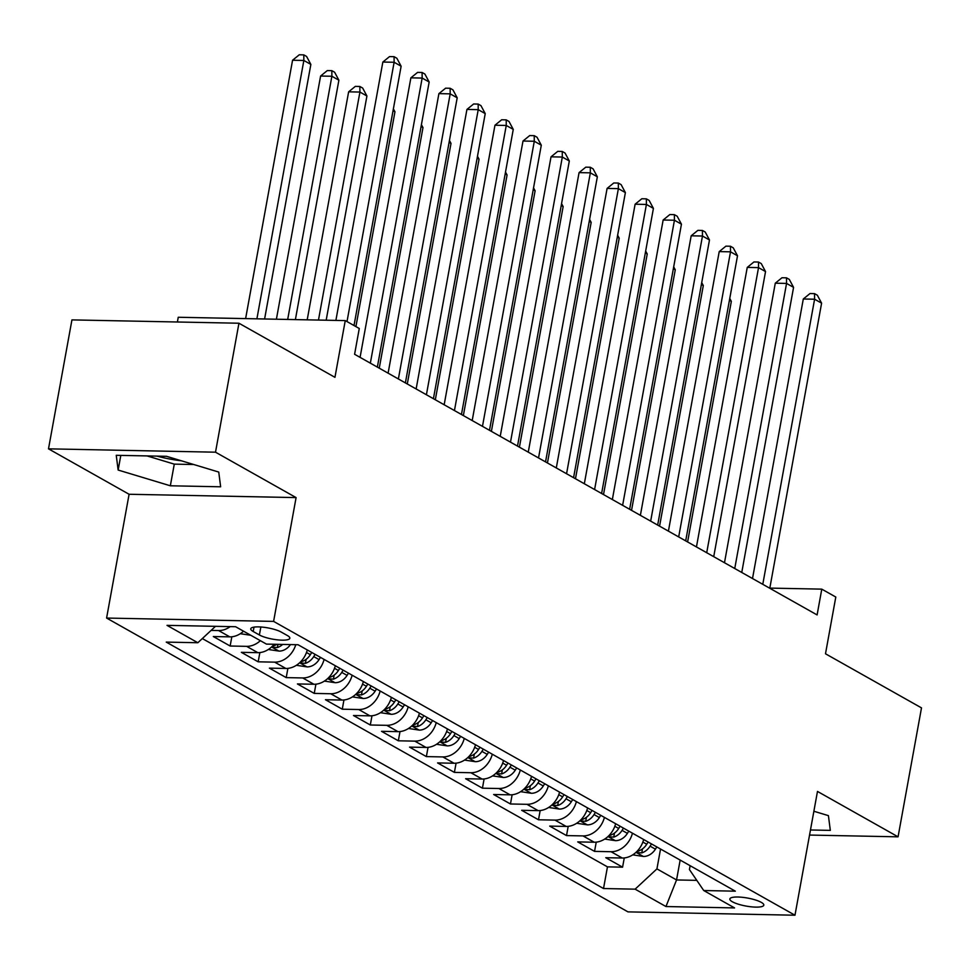 <?xml version="1.0" encoding="UTF-8"?>
<svg xmlns="http://www.w3.org/2000/svg" width="970" height="970" viewBox="0 0 970 970"><rect width="100%" height="100%" fill="white"/><g stroke="black" fill="none" stroke-linecap="round" stroke-linejoin="round"><path stroke-width="1.45" d="M761.268 902.355A17.266 4.074 -169.7 0 0 742.511 897.323A17.266 4.074 -169.7 0 0 729.84 898.972A17.266 4.074 -169.7 0 0 732.386 901.773A17.266 4.074 -169.7 0 0 751.132 906.804A17.266 4.074 -169.7 0 0 763.814 905.155A17.266 4.074 -169.7 0 0 761.268 902.355M106.591 618.06L627.966 911.873L794.976 915.219L273.601 621.394L106.591 618.06L129.095 494.263L296.092 497.598L215.51 452.19L48.5 448.843L129.095 494.263M48.5 448.843L71.938 319.894L238.947 323.228L334.953 377.33L345.259 320.597L178.25 317.263L177.389 322.004M181.366 460.786A42.086 9.942 10.3 0 1 156.97 456.118M809.55 835.061L898.062 836.831L921.5 707.882L825.494 653.78L835.8 597.035L821.784 589.142L769.816 588.099M215.51 452.19L238.947 323.228M243.543 631.203A21.582 17.327 119.4 0 1 229.805 636.866L213.327 636.538L230.145 646.02L231.83 636.781M274.146 644.262A21.582 17.327 -60.6 0 1 257.838 652.664L241.36 652.337L258.178 661.819L259.863 652.58M307.284 649.948A21.582 17.327 -60.6 0 1 285.871 668.463L269.393 668.136L286.211 677.618L287.896 668.378M335.317 665.747A21.582 17.327 -60.6 0 1 313.904 684.262L297.426 683.935L314.244 693.404L315.917 684.177M363.35 681.546A21.582 17.327 -60.6 0 1 341.925 700.061L325.459 699.722L342.277 709.203L343.95 699.964M391.383 697.345A21.582 17.327 -60.6 0 1 369.958 715.848L353.492 715.52L370.31 725.002L371.983 715.763M419.416 713.132A21.582 17.327 -60.6 0 1 397.991 731.647L381.513 731.319L398.33 740.801L400.016 731.562M447.449 728.931A21.582 17.327 -60.6 0 1 426.024 747.446L409.546 747.118L426.363 756.6L428.049 747.361M475.47 744.73A21.582 17.327 -60.6 0 1 454.057 763.245L437.579 762.917L454.396 772.387L456.082 763.16M503.503 760.529A21.582 17.327 -60.6 0 1 482.09 779.043L465.612 778.716L482.429 788.186L484.103 778.958M531.536 776.327A21.582 17.327 -60.6 0 1 510.111 794.842L493.645 794.503L510.462 803.985L512.136 794.745M559.569 792.126A21.582 17.327 -60.6 0 1 538.144 810.629L521.678 810.302L538.495 819.783L540.169 810.544M587.602 807.913A21.582 17.327 -60.6 0 1 566.177 826.428L549.699 826.101L566.516 835.582L568.202 826.343M615.635 823.712A21.582 17.327 -60.6 0 1 594.21 842.227L577.732 841.899L594.549 851.381L596.235 842.142M345.259 320.597L359.276 328.49L354.596 354.28L817.104 614.932L821.784 589.142M253.218 631.506L259.39 634.974A16.72 3.953 -169.7 0 0 277.553 639.861A16.72 3.953 -169.7 0 0 289.836 638.248A16.72 3.953 -169.7 0 0 287.375 635.532L281.203 632.064A16.72 3.953 -169.7 0 0 263.04 627.19A16.72 3.953 -169.7 0 0 250.757 628.79A16.72 3.953 -169.7 0 0 253.218 631.506L254.019 627.117M690.131 865.701L689.428 869.544L703.735 890.533L735.333 891.175L298.045 644.735L266.447 644.104L235.613 626.729L167.01 625.359L197.844 642.734L166.246 642.104L603.522 888.532L635.12 889.163L656.932 868.89L676.551 879.948L696.799 880.36M703.735 890.533L734.569 907.92L665.953 906.538L635.12 889.163M230.205 626.62A21.582 17.327 119.4 0 1 218.589 630.548L211.108 630.403M202.33 638.563L607.462 866.865L622.582 867.168L624.268 857.941M643.656 839.511A21.582 17.327 -60.6 0 1 622.243 858.026L605.765 857.698L622.582 867.168M632.452 833.194A21.582 17.327 119.4 0 1 611.027 851.708L594.549 851.381M604.419 817.395A21.582 17.327 119.4 0 1 582.994 835.91L566.516 835.582M576.386 801.596A21.582 17.327 119.4 0 1 554.961 820.111L538.495 819.783M548.353 785.797A21.582 17.327 119.4 0 1 526.94 804.312L510.462 803.985M520.32 770.01A21.582 17.327 119.4 0 1 498.907 788.513L482.429 788.186M492.287 754.211A21.582 17.327 119.4 0 1 470.874 772.726L454.396 772.387M464.266 738.412A21.582 17.327 119.4 0 1 442.841 756.927L426.363 756.6M436.233 722.614A21.582 17.327 119.4 0 1 414.808 741.128L398.33 740.801M408.2 706.815A21.582 17.327 119.4 0 1 386.775 725.33L370.31 725.002M380.167 691.016A21.582 17.327 119.4 0 1 358.754 709.531L342.277 709.203M352.134 675.229A21.582 17.327 119.4 0 1 330.721 693.744L314.244 693.404M324.101 659.43A21.582 17.327 119.4 0 1 302.688 677.945L286.211 677.618M295.777 644.698A21.582 17.327 119.4 0 1 274.656 662.146L258.178 661.819M260.36 640.673A21.582 17.327 119.4 0 1 246.623 646.347L230.145 646.02M296.092 497.598L273.601 621.394M898.062 836.831L817.48 791.423L794.976 915.219M680.164 860.075L676.551 879.948L665.953 906.538M660.534 849.017L656.932 868.89M215.485 626.329L197.844 642.734M607.462 866.865L603.522 888.532M118.146 470.05L170.344 485.788L220.639 486.794L218.747 472.063L166.549 456.312L116.242 455.306L118.146 470.05L120.813 455.391M810.471 829.98L830.32 830.381L828.416 815.637L813.866 811.247M147.076 455.924L174.285 464.133L193.745 464.521M174.285 464.133L170.344 485.788M347.005 321.579L394.123 62.262L401.131 66.215L354.014 325.532M335.887 320.403L382.847 62.044L394.123 62.262L394.062 56.672L396.863 58.261L401.131 66.215M382.847 62.044L389.552 56.587L394.062 56.672M264.604 318.984L310.861 64.408L303.852 60.467L292.564 60.237L245.616 318.609M292.564 60.237L299.281 54.781L303.792 54.878L303.852 60.467L256.904 318.827M303.792 54.878L306.593 56.454L310.861 64.408M370.346 363.168L422.156 78.061L429.164 82.013L377.354 367.109M360.076 357.372L410.88 77.843L422.156 78.061L422.095 72.471L424.896 74.059L429.164 82.013M410.88 77.843L417.585 72.386L422.095 72.471M398.379 378.967L450.189 93.86L457.197 97.812L405.387 382.907M388.109 373.171L438.901 93.629L450.189 93.86L450.128 88.27L452.929 89.846L457.197 97.812M438.901 93.629L445.618 88.185L450.128 88.27M426.412 394.754L478.222 109.658L485.23 113.611L433.42 398.706M416.142 388.97L466.934 109.428L478.222 109.658L478.161 104.069L480.962 105.645L485.23 113.611M466.934 109.428L473.639 103.984L478.161 104.069M454.445 410.553L506.255 125.457L513.263 129.398L461.453 414.505M444.163 404.769L494.967 125.227L506.255 125.457L506.195 119.868L508.995 121.444L513.263 129.398M494.967 125.227L501.672 119.771L506.195 119.868M240.293 633.701L250.745 635.265M295.389 319.603L338.894 80.207L331.886 76.254L320.597 76.036L276.401 319.215M320.597 76.036L327.302 70.58L331.825 70.664L331.886 76.254L287.69 319.445M331.825 70.664L334.626 72.253L338.894 80.207M268.326 649.5L279.19 651.112A14.295 11.482 -60.6 0 0 290.491 644.589M326.175 320.209L366.927 96.006L359.918 92.053L348.63 91.835L307.199 319.833M276.911 644.322A14.295 11.482 119.4 0 1 274.001 645.656L272.4 646.566L273.055 647.245L277.371 647.548A14.295 11.482 -60.6 0 0 282.658 644.432M348.63 91.835L355.335 86.378L359.846 86.463L359.918 92.053L318.475 320.064M359.846 86.463L362.659 88.052L366.927 96.006M296.359 665.299L307.223 666.911A14.295 11.482 -60.6 0 0 319.057 659.6L320.452 657.369M311.758 652.47L310.364 654.702A14.295 11.482 119.4 0 1 302.034 661.455L300.433 662.364L301.088 663.043L305.392 663.347A14.295 11.482 -60.6 0 0 313.722 656.593L315.129 654.362M355.917 326.599L394.96 111.805L393.044 110.725M393.383 108.87L394.96 111.805M324.392 681.098L335.256 682.71A14.295 11.482 -60.6 0 0 347.078 675.387L348.485 673.168M339.791 668.269L338.397 670.5A14.295 11.482 119.4 0 1 330.067 677.242L328.466 678.163L329.121 678.842L333.425 679.145A14.295 11.482 -60.6 0 0 341.755 672.392L343.15 670.161M379.258 368.188L422.981 127.603L421.077 126.524M421.416 124.669L422.981 127.603M482.478 426.351L534.288 141.256L541.296 145.197L489.486 430.304M472.196 420.568L523 141.026L534.288 141.256L534.215 135.667L537.028 137.243L541.296 145.197M523 141.026L529.705 135.57L534.215 135.667M352.413 696.896L363.289 698.509A14.295 11.482 -60.6 0 0 375.111 691.186L376.518 688.955M367.824 684.068L366.43 686.287A14.295 11.482 119.4 0 1 358.1 693.041L356.499 693.962L357.154 694.629L361.458 694.932A14.295 11.482 -60.6 0 0 369.788 688.191L371.183 685.96M407.291 383.987L451.014 143.39L449.11 142.323M449.45 140.468L451.014 143.39M510.499 442.15L562.321 157.043L569.317 160.996L517.507 446.103M500.229 436.354L551.033 156.825L562.321 157.043L562.248 151.453L565.049 153.042L569.317 160.996M551.033 156.825L557.738 151.368L562.248 151.453M380.446 712.695L391.322 714.308A14.295 11.482 -60.6 0 0 403.144 706.985L404.538 704.753M395.857 699.855L394.45 702.086A14.295 11.482 119.4 0 1 386.133 708.84L384.52 709.761L385.187 710.428L389.491 710.731A14.295 11.482 -60.6 0 0 397.821 703.99L399.216 701.759M435.324 399.786L479.047 159.189L477.143 158.122M477.482 156.267L479.047 159.189M538.532 457.949L590.342 172.842L597.35 176.795L545.54 461.89M528.262 452.153L579.066 172.624L590.342 172.842L590.281 167.252L593.082 168.841L597.35 176.795M579.066 172.624L585.771 167.167L590.281 167.252M408.479 728.482L419.343 730.107A14.295 11.482 -60.6 0 0 431.177 722.783L432.571 720.552M423.89 715.654L422.483 717.885A14.295 11.482 119.4 0 1 414.154 724.638L412.553 725.548L413.22 726.227L417.524 726.53A14.295 11.482 -60.6 0 0 425.854 719.776L427.249 717.557M463.357 415.584L507.08 174.988L505.176 173.909M505.503 172.066L507.08 174.988M566.565 473.748L618.375 188.641L625.383 192.593L573.573 477.689M556.295 467.952L607.099 188.41L618.375 188.641L618.314 183.051L621.115 184.627L625.383 192.593M607.099 188.41L613.804 182.966L618.314 183.051M436.512 744.281L447.376 745.894A14.295 11.482 -60.6 0 0 459.21 738.582L460.604 736.351M451.911 731.453L450.516 733.684A14.295 11.482 119.4 0 1 442.187 740.437L440.586 741.347L441.241 742.026L445.557 742.329A14.295 11.482 -60.6 0 0 453.887 735.575L455.282 733.344M491.39 431.371L535.113 190.787L533.197 189.708M533.536 187.853L535.113 190.787M594.598 489.535L646.408 204.44L653.416 208.392L601.606 493.487M584.328 483.751L635.12 204.209L646.408 204.44L646.347 198.85L649.148 200.426L653.416 208.392M635.12 204.209L641.825 198.753L646.347 198.85M464.545 760.08L475.409 761.692A14.295 11.482 -60.6 0 0 487.243 754.381L488.637 752.15M479.944 747.252L478.549 749.483A14.295 11.482 119.4 0 1 470.22 756.224L468.619 757.146L469.274 757.825L473.578 758.128A14.295 11.482 -60.6 0 0 481.908 751.374L483.315 749.143M519.423 447.17L563.146 206.586L561.23 205.507M561.569 203.651L563.146 206.586M622.631 505.334L674.441 220.238L681.449 224.179L629.639 509.286M612.349 499.55L663.153 220.008L674.441 220.238L674.38 214.649L677.181 216.225L681.449 224.179M663.153 220.008L669.858 214.552L674.38 214.649M492.578 775.879L503.442 777.491A14.295 11.482 -60.6 0 0 515.264 770.168L516.67 767.949M507.977 763.051L506.582 765.281A14.295 11.482 119.4 0 1 498.253 772.023L496.652 772.944L497.307 773.623L501.611 773.927A14.295 11.482 -60.6 0 0 509.941 767.173L511.335 764.942M547.444 462.969L591.166 222.385L589.263 221.305M589.602 219.45L591.166 222.385M650.664 521.132L702.474 236.025L709.482 239.978L657.672 525.085M640.382 515.349L691.186 235.807L702.474 236.025L702.401 230.448L705.214 232.024L709.482 239.978M691.186 235.807L697.891 230.351L702.401 230.448M520.599 791.678L531.475 793.29A14.295 11.482 -60.6 0 0 543.297 785.967L544.703 783.736M536.01 778.849L534.615 781.068A14.295 11.482 119.4 0 1 526.286 787.822L524.685 788.743L525.34 789.41L529.644 789.713A14.295 11.482 -60.6 0 0 537.974 782.972L539.368 780.741M575.477 478.768L619.199 238.171L617.296 237.104M617.635 235.249L619.199 238.171M678.685 536.931L730.507 251.824L737.515 255.777L685.693 540.884M668.415 531.136L719.219 251.606L730.507 251.824L730.434 246.234L733.235 247.823L737.515 255.777M719.219 251.606L725.924 246.15L730.434 246.234M548.632 807.464L559.508 809.089A14.295 11.482 -60.6 0 0 571.33 801.766L572.724 799.535M564.043 794.636L562.636 796.867A14.295 11.482 119.4 0 1 554.319 803.621L552.706 804.542L553.373 805.209L557.677 805.512A14.295 11.482 -60.6 0 0 566.007 798.771L567.401 796.54M603.51 494.567L647.232 253.97L645.329 252.903M645.668 251.048L647.232 253.97M706.718 552.73L758.528 267.623L765.536 271.576L713.726 556.671M696.448 546.934L747.252 267.405L758.528 267.623L758.467 262.033L761.268 263.61L765.536 271.576M747.252 267.405L753.957 261.948L758.467 262.033M734.751 568.517L786.561 283.422L793.569 287.375L741.759 572.47M724.481 562.733L775.285 283.191L786.561 283.422L786.5 277.832L789.301 279.409L793.569 287.375M775.285 283.191L781.99 277.747L786.5 277.832M762.784 584.316L814.594 299.221L821.602 303.161L769.792 588.269M752.514 578.532L803.305 298.99L814.594 299.221L814.533 293.631L817.334 295.207L821.602 303.161M803.305 298.99L810.011 293.534L814.533 293.631M576.665 823.263L587.529 824.876A14.295 11.482 -60.6 0 0 599.363 817.564L600.757 815.333M592.076 810.435L590.669 812.666A14.295 11.482 119.4 0 1 582.339 819.42L580.739 820.329L581.406 821.008L585.71 821.311A14.295 11.482 -60.6 0 0 594.04 814.557L595.434 812.339M631.543 510.365L675.265 269.769L673.362 268.69M673.689 266.847L675.265 269.769M604.698 839.062L615.562 840.675A14.295 11.482 -60.6 0 0 627.396 833.363L628.79 831.132M620.097 826.234L618.702 828.465A14.295 11.482 119.4 0 1 610.372 835.218L608.772 836.128L609.439 836.807L613.743 837.11A14.295 11.482 -60.6 0 0 622.073 830.356L623.467 828.125M659.576 526.152L703.298 285.568L701.395 284.489M701.722 282.634L703.298 285.568M632.731 854.861L643.595 856.474A14.295 11.482 -60.6 0 0 655.429 849.162L656.823 846.931M648.13 842.033L646.735 844.264A14.295 11.482 119.4 0 1 638.405 851.005L636.805 851.927L637.46 852.606L641.776 852.909A14.295 11.482 -60.6 0 0 650.094 846.155L651.5 843.924M687.609 541.951L731.331 301.367L729.416 300.288M729.755 298.433L731.331 301.367M229.805 636.866L218.589 630.548M622.243 858.026L611.027 851.708M594.21 842.227L582.994 835.91M566.177 826.428L554.961 820.111M538.144 810.629L526.94 804.312M510.111 794.842L498.907 788.513M482.09 779.043L470.874 772.726M454.057 763.245L442.841 756.927M426.024 747.446L414.808 741.128M397.991 731.647L386.775 725.33M369.958 715.848L358.754 709.531M341.925 700.061L330.721 693.744M313.904 684.262L302.688 677.945M285.871 668.463L274.656 662.146M257.838 652.664L246.623 646.347M260.845 626.996L259.39 634.974M271.612 646.966L278.899 651.076M277.953 644.335L277.371 647.548M299.633 662.765L306.932 666.875M313.722 656.593L319.057 659.6M306.484 652.507L310.364 654.702M306.132 659.309L305.392 663.347M327.666 678.563L334.953 682.674M341.755 672.392L347.078 675.387M334.517 668.306L338.397 670.5M334.165 675.108L333.425 679.145M355.699 694.362L362.986 698.461M369.788 688.191L375.111 691.186M362.55 684.105L366.43 686.287M362.198 690.907L361.458 694.932M383.732 710.149L391.019 714.26M397.821 703.99L403.144 706.985M390.583 699.904L394.45 702.086M390.219 706.706L389.491 710.731M411.765 725.948L419.052 730.058M425.854 719.776L431.177 722.783M418.603 715.702L422.483 717.885M418.252 722.504L417.524 726.53M439.798 741.747L447.085 745.857M453.887 735.575L459.21 738.582M446.636 731.501L450.516 733.684M446.285 738.303L445.557 742.329M467.819 757.546L475.118 761.656M481.908 751.374L487.243 754.381M474.669 747.288L478.549 749.483M474.318 754.09L473.578 758.128M495.852 773.345L503.139 777.455M509.941 767.173L515.264 770.168M502.702 763.087L506.582 765.281M502.351 769.889L501.611 773.927M523.885 789.144L531.172 793.242M537.974 782.972L543.297 785.967M530.736 778.886L534.615 781.068M530.384 785.688L529.644 789.713M551.918 804.93L559.205 809.041M566.007 798.771L571.33 801.766M558.768 794.685L562.636 796.867M558.405 801.487L557.677 805.512M579.951 820.729L587.238 824.839M594.04 814.557L599.363 817.564M586.789 810.484L590.669 812.666M586.438 817.286L585.71 821.311M607.984 836.528L615.271 840.638M622.073 830.356L627.396 833.363M614.822 826.282L618.702 828.465M614.471 833.084L613.743 837.11M636.005 852.327L643.304 856.437M650.094 846.155L655.429 849.162M642.855 842.069L646.735 844.264M642.504 848.871L641.776 852.909"/></g></svg>
